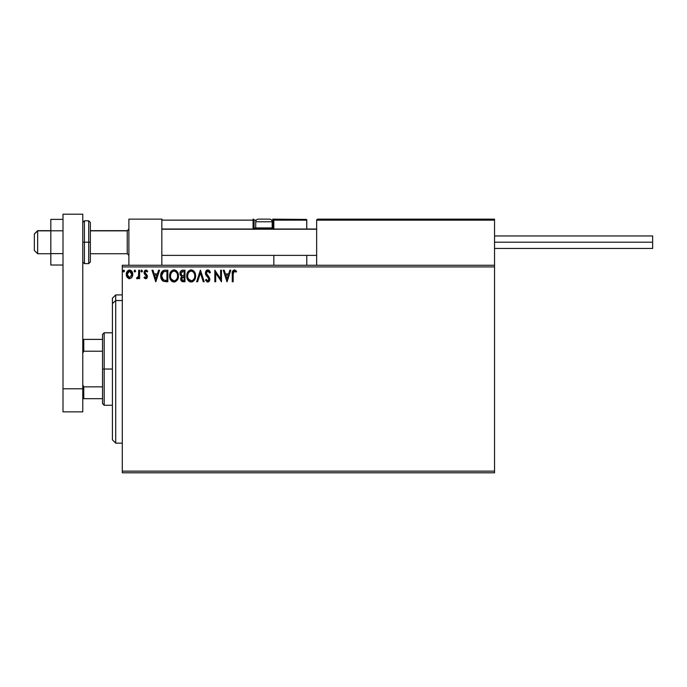 <?xml version="1.0" encoding="UTF-8"?>
<svg xmlns="http://www.w3.org/2000/svg" width="687" height="687" viewBox="0 0 687 687"><rect width="100%" height="100%" fill="white"/><g stroke="black" fill="none" stroke-linecap="round" stroke-linejoin="round"><path stroke-width="1.03" d="M122.303 472.793L494.537 472.793L122.303 472.793L122.303 266.917L494.537 266.917L494.537 471.145L122.303 471.145L122.303 472.793M494.537 265.268L122.303 265.268L122.303 471.145L494.537 471.145L494.537 472.793L494.537 266.917L122.303 266.917L122.303 265.268L494.537 265.268L494.537 266.917L494.537 219.144L494.537 265.268M131.938 277.385L132.754 273.649L130.968 270.463L128.117 270.463L126.477 272.911L126.769 276.706L128.83 278.682L131.483 277.943L132.797 274.396C132.823 272 131.732 270.558 129.542 270.06C127.353 270.558 126.271 272.009 126.296 274.396L127.155 277.393L129.542 278.776L131.724 277.677M138.705 270.206L139.598 270.206L138.705 270.206L138.508 276.217L136.49 278.493L137.692 278.647L138.705 277.393L138.705 278.63L139.598 278.63L139.598 270.206L139.598 278.63L139.598 270.206L138.705 270.206L138.568 275.934L136.49 278.493L137.168 278.776L138.705 277.393L138.705 278.63L139.598 278.63L138.705 278.63M145.738 278.776L147.027 278.046L147.413 276.234L145.129 273.254L144.983 271.975L146.005 271.09L147.216 271.983L147.722 271.202L145.902 270.06L144.717 270.592L144.055 272.069L144.322 273.795L146.529 276.414L145.876 277.72L144.553 276.861L144.03 277.582L144.759 278.381L145.738 278.776L147.43 276.569L147.147 275.272L144.914 272.447L146.005 271.09L147.216 271.983L147.722 271.202L145.902 270.06L144.03 272.49L144.322 273.795L146.546 276.612L145.687 277.746L144.553 276.861L144.03 277.582L145.738 278.776M164.897 270.214L162.725 270.815L161.462 272.378L160.784 274.809L160.99 278.046L163.162 281.232L167.826 281.739L167.826 270.206L165.146 270.206C162.072 270.626 160.603 272.499 160.732 275.822C160.595 278.192 161.471 280.021 163.334 281.318L167.826 281.739L167.826 270.206L167.826 281.739L166.082 281.739M182.373 270.223L184.975 270.206L182.081 270.266L180.32 271.743L180.054 274.396L181.772 276.423L180.75 278.183L180.844 279.978L181.986 281.49L184.975 281.739L184.975 270.206L184.975 281.739L184.975 270.206L182.673 270.206C180.87 270.48 179.96 271.571 179.951 273.478L181.772 276.423L180.69 278.879C180.707 280.691 181.591 281.644 183.343 281.739L184.975 281.739L183.343 281.739M197.616 281.739L196.654 281.739L200.346 270.206L196.654 281.739L197.616 281.739L200.424 272.988L203.223 281.739L204.194 281.739L200.492 270.206L204.194 281.739L200.492 270.206L196.654 281.739L197.616 281.739L200.424 272.988L203.223 281.739L204.194 281.739L203.223 281.739M220.596 270.206L220.596 278.785L214.833 270.206L214.833 281.739L215.718 281.739L215.718 273.134L221.48 281.739L221.48 270.206L220.596 270.206L221.48 270.206L220.596 270.206L220.596 278.785L214.833 270.206L214.833 281.739L215.718 281.739L215.718 273.134L221.48 281.739L221.48 270.206L221.3 281.739M233.159 274.07L233.803 271.305L234.696 271.142L236.113 272.129L236.56 271.245L234.379 269.914L232.507 271.391L232.275 281.739L233.159 281.739L233.159 274.07L234.396 271.09L236.113 272.129L236.56 271.245L234.379 269.914C232.618 270.506 231.923 271.854 232.275 273.95L232.275 281.739L233.159 281.739L233.202 272.73M229.827 270.206L230.798 270.206L227.096 281.739L230.798 270.206L229.827 270.206L228.642 273.898L225.405 273.898L224.22 270.206L223.258 270.206L226.95 281.739L230.798 270.206L229.827 270.206L228.642 273.898L225.405 273.898L224.22 270.206L223.258 270.206L226.95 281.739L223.258 270.206L224.22 270.206M207.809 269.914L205.988 270.961L205.37 273.031L205.945 275.083L208.779 278.596L208.255 280.725L207.225 280.7L206.212 279.369L205.516 280.081L207.749 282.031L209.312 281.129L209.775 278.888L206.547 274.182L206.358 272.353L207.869 271.09L209.681 273.014L210.394 272.43L209.131 270.412L207.809 269.914L205.37 273.031L208.917 279.386L207.757 280.846L206.212 279.369L205.516 280.081L207.749 282.031L209.81 279.343L209.355 277.582L206.263 273.048L207.869 271.09L209.681 273.014L210.394 272.43L207.809 269.914M195.615 275.916L194.241 271.554L191.166 269.914L188.101 271.588L186.744 275.976L187.817 279.961L189.251 281.464L191.235 282.031L194.292 280.322L195.615 275.925C195.658 272.636 194.172 270.635 191.166 269.914C188.161 270.661 186.692 272.679 186.744 275.976C186.692 279.3 188.186 281.318 191.235 282.031C194.223 281.249 195.683 279.205 195.615 275.916M178.474 275.916L177.881 272.894L176.765 271.159L175.048 270.06L172.995 270.06L171.286 271.185L170.178 272.937L169.844 278.046L172.111 281.464L175.116 281.868L177.435 279.892L178.474 275.916C178.508 272.636 177.031 270.635 174.026 269.914C171.02 270.661 169.543 272.679 169.603 275.976C169.543 279.3 171.037 281.318 174.094 282.031C177.074 281.249 178.534 279.205 178.474 275.916M158.585 270.206L159.547 270.206L155.855 281.739L159.547 270.206L158.585 270.206L157.4 273.898L154.163 273.898L152.978 270.206L152.016 270.206L155.709 281.739L159.547 270.206L158.585 270.206L157.4 273.898L154.163 273.898L152.978 270.206L152.016 270.206L155.709 281.739L152.016 270.206L152.978 270.206M142.407 271.022L141.496 270.085L140.964 271.348L141.496 271.958L142.226 271.657L142.407 271.022L141.668 271.983L142.407 271.022L141.668 270.06L140.929 271.022L141.668 271.983L140.929 271.022L141.668 270.06L142.407 271.022M135.605 271.022L134.549 270.154L134.309 271.657L135.03 271.958L135.562 271.348L134.867 271.983L135.605 271.022L134.867 270.06L134.128 271.022L134.867 271.983L134.128 271.022L134.867 270.06L135.605 271.022L134.781 270.068M124.519 271.022L123.866 270.068L123.05 270.85L123.694 271.975L124.519 271.022L123.78 271.983L124.519 271.022L123.78 270.06L123.042 271.022L123.78 271.983L123.042 271.022L123.78 270.06L124.519 271.022M233.159 281.739L232.275 281.739M232.275 273.4L232.343 272.215M234.55 269.922L235.031 270.025M236.345 270.996L236.113 272.129L234.284 271.099M236.113 272.129L234.396 271.09M233.382 271.863L233.211 272.636M233.168 273.624L233.176 273.177M227.028 278.956L225.783 275.083L228.264 275.083L227.028 278.956L225.783 275.083L228.264 275.083L227.028 278.956M215.718 281.739L214.833 281.739L215.031 270.206M208.049 269.922L208.942 270.266M209.672 271.013L210.213 271.992M210.394 272.43L209.681 273.014L209.389 272.387M207.191 271.271L206.744 271.631M206.28 272.696L206.332 273.632M206.263 272.868L206.753 274.525M206.547 274.182L207.225 275.143M209.69 278.424L209.784 278.888M209.801 279.111L209.801 279.583M209.775 279.815L209.69 280.27M209.681 280.287L209.32 281.129M209.011 281.49L208.213 281.971M207.354 281.988L206.839 281.764M205.902 280.751L205.516 280.081L206.349 279.618M208.857 279.91L208.882 278.982M208.608 278.235L208.23 277.72M208.496 278.063L207.328 276.792M206.907 276.354L206.237 275.53M205.705 274.594L205.516 274.079M205.714 271.442L206.332 270.549M206.778 270.197L207.534 269.931M209.999 271.554L209.475 270.747M195.597 276.449L195.555 276.964M195.099 278.828L194.876 279.351M194.868 279.377L193.974 280.717M192.927 281.567L192.257 281.868M190.205 281.893L189.621 281.661M189.251 281.464L188.762 281.086M188.444 280.777L187.809 279.952M186.958 277.926L186.761 276.5M186.744 275.976L186.761 275.453M186.804 274.929L186.89 274.388M187.139 273.409L187.319 272.945M188.436 271.176L188.916 270.721M190.153 270.06L190.643 269.948M191.699 269.948L192.18 270.051M193.236 270.566L193.914 271.167M194.67 272.181L195.022 272.876M195.134 273.134L195.366 273.864M190.986 271.099L191.201 271.09C193.597 271.691 194.773 273.306 194.73 275.925L194.687 275.118L194.73 275.925C194.782 278.57 193.605 280.21 191.201 280.846C188.779 280.236 187.594 278.613 187.637 275.976L187.637 275.976C187.577 273.314 188.762 271.691 191.201 271.09L192.454 271.391L191.201 271.09M193.391 272.129L193.94 272.859M193.889 272.773L194.593 274.551M194.275 278.381L193.571 279.592M188.478 279.162L191.613 280.811L189.114 279.935L187.834 277.634M189.157 271.94L188.29 273.091M187.834 274.319L187.637 275.976L188.092 273.52L189.329 271.786M192.927 271.691L193.382 272.112M191.776 280.785L192.248 280.622M192.403 280.554L191.613 280.811M194.069 278.828L192.764 280.339M194.687 276.758L194.533 277.582M183.06 281.73L182.304 281.61M181.943 281.472L181.505 281.155M181.334 280.966L181.05 280.502M180.836 279.952L180.724 279.446M180.75 278.183L180.939 277.514M180.647 275.624L180.054 274.396M180.106 272.31L180.312 271.751M181.196 274.766L180.982 272.619L180.836 273.478L183.077 271.391L184.09 271.391L184.09 275.676L182.227 275.539L183.635 275.676L182.227 275.539L180.887 274.001M183 280.545L181.574 278.862L181.651 279.515L181.574 278.862L183.635 276.861L182.811 276.938L184.09 276.861L184.09 280.554L182.416 280.425M181.789 277.823L182.107 277.333M181.866 271.571L182.407 271.434M181.961 280.107L181.651 279.515M183.635 276.861L184.09 276.861L184.09 280.554L183.171 280.554M178.457 276.457L178.414 276.947M178.225 277.977L178.105 278.407M177.959 278.828L177.727 279.36M177.718 279.377L177.444 279.884M173.055 281.893L172.471 281.67M172.102 281.455L171.613 281.086M171.312 280.785L170.668 279.961M169.818 277.934L169.663 277.033M169.62 275.453L169.741 274.388M169.99 273.409L170.178 272.928M170.651 272.018L170.951 271.588M173.493 269.948L171.776 270.721M174.55 269.948L175.048 270.06M176.087 270.566L176.757 271.15M177.521 272.181L177.881 272.876M177.985 273.134L178.225 273.873M170.685 274.319L170.488 275.976C170.436 273.314 171.621 271.691 174.051 271.09L174.051 271.09C176.447 271.691 177.624 273.306 177.581 275.925C177.641 278.57 176.465 280.21 174.051 280.846L171.338 279.162L174.051 280.846C171.638 280.236 170.445 278.613 170.488 275.976L170.943 273.52L172.179 271.786M174.258 271.099L174.867 271.21M172.008 271.94L171.14 273.091M177.581 275.925L177.538 275.118L177.581 275.925M177.452 274.551L177.538 275.101M176.25 272.129L176.791 272.859M175.786 271.691L176.233 272.112M174.627 280.785L175.108 280.622M175.262 280.554L174.472 280.811M177.134 278.381L175.614 280.339M177.538 276.767L177.392 277.582M161.634 279.686L161.986 280.21M161.136 278.553L160.99 278.072M160.981 278.02L160.861 277.445M160.741 276.226L160.784 274.826M160.784 274.809L160.852 274.311M160.956 273.804L161.299 272.73M164.141 270.283L164.64 270.223M163.515 280.09L161.617 275.83L163.618 271.683L166.941 271.391L166.941 280.554L163.12 279.824M161.917 273.778L161.771 274.285M162.441 272.687L163.171 271.932M163.755 271.631L164.193 271.52M165.713 280.545L165.069 280.502M161.617 275.83L161.746 274.448L161.617 275.83M161.72 277.127L161.643 276.475M162.063 278.338L161.866 277.763M162.372 278.956L162.08 278.372M162.158 273.177L161.746 274.448M155.786 278.956L154.541 275.083L157.022 275.083L155.786 278.956L154.541 275.083L157.022 275.083L155.786 278.956M144.03 277.582L144.768 277.162M144.553 276.861L145.876 277.72M145.592 277.737L146.546 276.612L145.927 275.375M146.494 276.99L144.03 272.49M146.546 276.612L145.446 274.98L146.546 276.612M146.348 270.111L146.949 270.377M147.722 271.202L146.992 271.666M147.216 271.983L146.194 271.116M145.197 271.545L145.129 273.254L147.147 275.272L147.43 276.569M147.027 278.046L146.494 278.578M146.073 274.122L145.558 273.727M141.668 271.983L140.929 271.022L141.496 270.085M138.224 278.192L136.49 278.493L136.911 277.591L137.598 277.677M137.306 278.767L136.49 278.493M138.43 276.5L138.619 275.573M138.654 275.212L138.697 274.104M138.705 273.761L138.705 273.04M126.339 275.178L126.511 276.028M126.305 274.019L126.365 273.486M126.477 272.911L126.777 272.086M128.795 270.154L129.542 270.06M130.71 270.317L131.646 271.056M131.792 271.236L132.342 272.146M132.497 272.541L132.694 273.271M132.746 275.195L132.6 275.951M128.486 271.425L129.542 271.09L127.885 272.009M131.913 274.388L131.775 273.28L131.913 274.388L129.542 277.746L127.181 274.388L129.542 271.09L131.904 274.671M128.984 277.651L128.495 277.402M128.486 277.393L127.705 276.492M127.31 273.28L127.73 272.241M130.101 271.176L131.114 271.889M123.78 271.983L123.042 271.022M183.077 271.391L184.09 271.391L184.09 275.676L183.635 275.676M177.126 273.503L177.392 274.285M171.338 279.162L170.685 277.634M165.988 271.391L166.941 271.391L166.941 280.554L166.357 280.554M163.24 279.91L162.553 279.223M131.354 272.241L131.775 273.28M131.784 275.513L131.646 275.942M127.31 275.513L127.207 274.955M128.89 219.144L161.831 219.144L128.89 219.144L128.89 265.268L128.89 219.144M161.831 265.268L161.831 219.144L161.831 265.268M461.595 219.144L494.537 219.144L461.595 219.144M37.648 230.849L34.35 234.095L34.35 250.446L34.35 233.975L37.648 230.849L37.648 253.735L37.648 230.849L50.821 230.849L37.648 230.849M128.89 229.226L127.241 230.849L127.241 253.735L127.241 230.849L90.349 230.849L127.241 230.849L128.89 229.226M316.655 229.226L161.831 229.226L316.655 229.226M316.655 220.141L316.655 265.268L316.655 220.141L494.537 220.141L493.549 219.144L317.643 219.144L493.549 219.144L494.537 220.141L316.655 220.141L317.643 219.144L316.724 219.754M494.245 219.436L494.537 220.141M273.83 229.441L273.83 220.141L306.771 220.141L306.771 229.029L306.694 219.754L273.752 219.754M306.771 255.384L306.771 265.268L306.771 255.384M162.123 219.436L161.831 220.141L253.074 220.141L253.074 228.041L253.658 229.441M273.83 255.384L273.83 265.268L273.83 255.384M268.892 219.144L269.544 219.144A2.636 2.636 0 0 1 272.181 221.781L255.71 221.781L255.71 227.912L256.835 229.029L255.71 227.912L255.71 221.781A2.636 2.636 0 0 1 258.346 219.144L259.789 219.144M273.83 220.141L271.605 220.141L272.842 220.141L272.842 219.144L306.479 219.436L272.842 219.144A0.988 0.988 0 0 1 273.83 220.141L272.842 220.141L272.842 228.041L272.052 228.041L273.83 228.041L273.83 220.141L272.842 219.144L272.842 229.029L272.842 228.041L273.83 228.041L273.83 229.029M161.831 220.141L253.074 220.141L253.074 228.041L254.07 228.041A0.988 0.988 0 0 0 255.057 229.029A0.988 0.988 0 0 1 254.07 228.041L254.07 220.141L256.294 220.141L254.07 220.141A0.988 0.988 0 0 0 253.074 219.144A0.988 0.988 0 0 1 254.07 220.141L253.074 220.141L253.074 219.144L253.074 220.141L254.07 220.141L254.07 228.041L255.847 228.041L253.074 228.041A1.975 1.975 0 0 0 253.34 229.029M272.181 227.912L271.064 229.029L272.181 227.912L272.181 221.781L272.181 227.912L255.71 227.912L272.181 227.912M269.441 219.144L258.458 219.144M272.181 221.781A2.636 2.636 0 0 0 269.544 219.144L258.346 219.144A2.636 2.636 0 0 0 255.71 221.781L272.181 221.781M494.537 242.21L652.65 242.21L652.65 235.95L652.65 242.21L494.537 242.21M652.65 248.462L652.65 242.21L652.65 248.462L494.537 248.462M63.006 253.615L50.821 253.615L50.821 230.798L63.006 230.798L50.821 230.798L50.821 219.385L63.006 219.385L50.821 219.385L50.821 253.615L63.006 253.615M50.821 265.027L63.006 265.027L50.821 265.027L50.821 253.615L50.821 265.027M63.006 411.857L63.006 214.207L82.775 214.207L82.775 388.79L82.775 214.207L63.006 214.207L63.006 388.79L82.775 388.79L63.006 388.79L63.006 411.857L82.775 411.857L82.775 388.79L82.775 411.857L63.006 411.857M82.775 261.97L84.424 263.619L84.424 242.21L84.424 263.619L88.7 263.619L90.349 261.97L90.349 242.21L88.7 242.21L88.7 263.619L88.7 242.21L82.775 242.21L84.424 242.21L84.424 220.793L84.424 242.21L90.349 242.21L90.349 222.442L88.7 220.793L88.7 242.21L88.7 220.793L84.424 220.793L82.775 222.442M90.349 261.97L90.349 222.82M115.717 300.528L115.717 294.912L115.717 300.528L122.303 300.528L115.717 300.528L115.717 443.149L115.717 300.528L112.419 303.577L115.717 300.528M112.419 298.21L112.419 303.577L112.419 298.21L115.717 294.912L122.303 294.912M112.419 439.852L112.419 303.577L112.419 439.852L115.717 443.149L122.303 443.149M102.535 339.387L102.535 369.031L104.184 369.031L104.184 332.791L104.184 369.031L112.419 369.031L104.184 369.031L104.184 405.261L104.184 369.031L102.535 369.031L102.535 334.44L102.535 339.387L82.775 339.387L83.762 339.387L83.762 351.212L102.535 351.212L83.762 351.212L83.762 339.387L102.535 339.387M102.535 386.841L102.535 369.031L102.535 403.621L102.535 386.841L83.762 386.841L82.775 384.84L83.762 386.841L83.762 398.675L102.535 398.675L83.762 398.675L83.762 386.841L102.535 386.841M82.775 353.221L83.762 351.212L82.775 353.221M82.775 398.675L83.762 398.675L82.775 398.675M50.821 253.735L37.648 253.735L34.35 250.446M128.89 255.384L127.241 253.735L90.349 253.735M161.831 255.384L316.655 255.384M161.831 229.029L316.655 229.029M128.89 229.029L127.241 230.677L90.349 230.677M50.821 230.677L37.648 230.677L34.35 233.975M494.537 235.95L652.65 235.95M102.535 334.44L104.184 332.791L112.419 332.791M112.419 405.261L104.184 405.261L102.535 403.621"/></g></svg>
